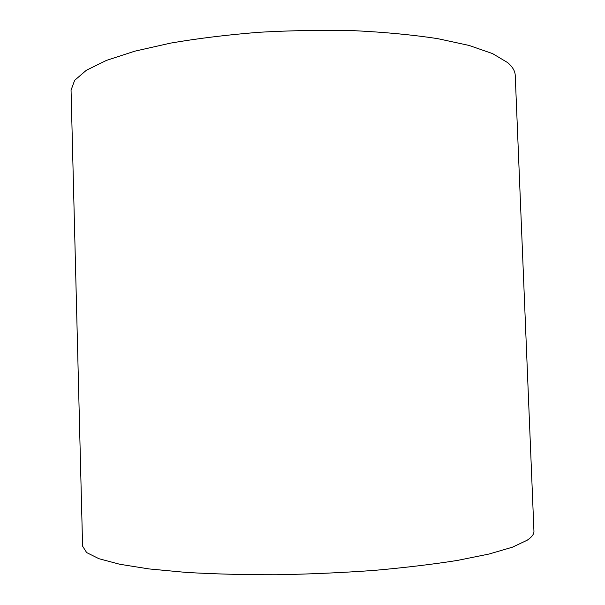 <?xml version="1.0" encoding="UTF-8"?>
<svg xmlns="http://www.w3.org/2000/svg" width="605" height="605" viewBox="0 0 605 605"><rect width="100%" height="100%" fill="white"/><g stroke="black" fill="none" stroke-linecap="round" stroke-linejoin="round"><path stroke-width="0.91" d="M527.22 540.205C531.856 537.096 534.102 534.094 533.943 531.19L515.233 75.398C515.089 71.103 512.586 66.853 507.731 62.655L492.583 53.611L469.056 45.435L437.491 38.607C412.754 34.848 385.173 32.216 354.749 30.711C323.282 29.94 291.413 30.462 259.129 32.269C227.427 34.803 197.926 38.41 170.64 43.099L134.726 51.191L106.382 60.424L86.311 70.301L74.649 80.336L71.057 90.13L82.59 546.164L86.651 552.577L98.933 558.71L119.767 564.261L149.011 568.927L185.916 572.39C213.913 574.032 244.102 574.818 276.5 574.75C309.45 574.16 341.901 572.716 373.867 570.424C404.722 567.687 432.605 564.352 457.501 560.411L489.127 554.014L512.465 547.17L527.22 540.205"/></g></svg>
